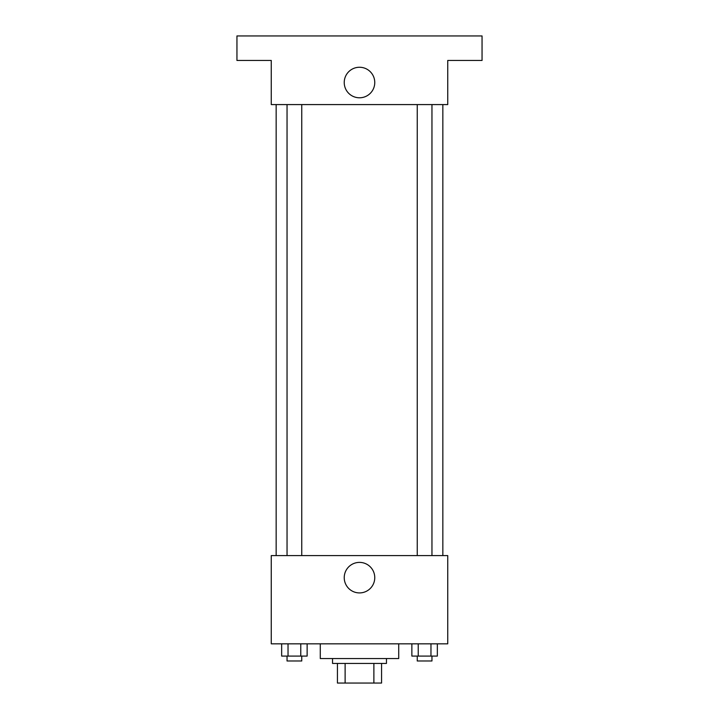 <?xml version="1.0" encoding="UTF-8"?>
<svg xmlns="http://www.w3.org/2000/svg" width="719" height="719" viewBox="0 0 719 719"><rect width="100%" height="100%" fill="white"/><g stroke="black" fill="none" stroke-linecap="round" stroke-linejoin="round"><path stroke-width="1.08" d="M373.88 663.439L373.88 683.05L337.436 683.05L337.436 663.439M373.88 683.05L381.564 683.05L381.564 663.439L381.564 683.05M386.463 658.541L386.463 663.439L332.538 663.439L332.538 658.541M345.12 663.439L345.12 683.05M320.279 643.829L320.279 658.541L398.721 658.541L398.721 643.829M447.739 643.829L271.261 643.829L271.261 555.589L447.739 555.589L447.739 643.829M374.761 577.654A15.261 15.261 0 0 1 351.87 590.874A15.261 15.261 0 0 1 351.87 564.433A15.261 15.261 0 0 1 374.761 577.654M442.841 104.579L442.841 555.589M417.245 555.589L417.245 104.579M301.755 104.579L301.755 555.589M447.739 104.579L271.261 104.579L271.261 60.459L236.946 60.459L236.946 35.95L482.054 35.95L482.054 60.459L447.739 60.459L447.739 104.579M374.761 82.523A15.261 15.261 0 0 1 351.87 95.744A15.261 15.261 0 0 1 351.87 69.303A15.261 15.261 0 0 1 374.761 82.523M437.341 643.829L437.341 656.088L411.87 656.088L411.87 643.829M430.969 643.829L430.969 656.088M418.233 643.829L418.233 656.088M431.957 656.088L431.957 660.986L417.245 660.986L417.245 656.088M307.13 643.829L307.13 656.088L281.659 656.088L281.659 643.829M300.767 643.829L300.767 656.088M288.031 643.829L288.031 656.088M301.755 656.088L301.755 660.986L287.043 660.986L287.043 656.088M276.159 104.579L276.159 555.589M431.957 555.589L431.957 104.579M287.043 104.579L287.043 555.589"/></g></svg>
